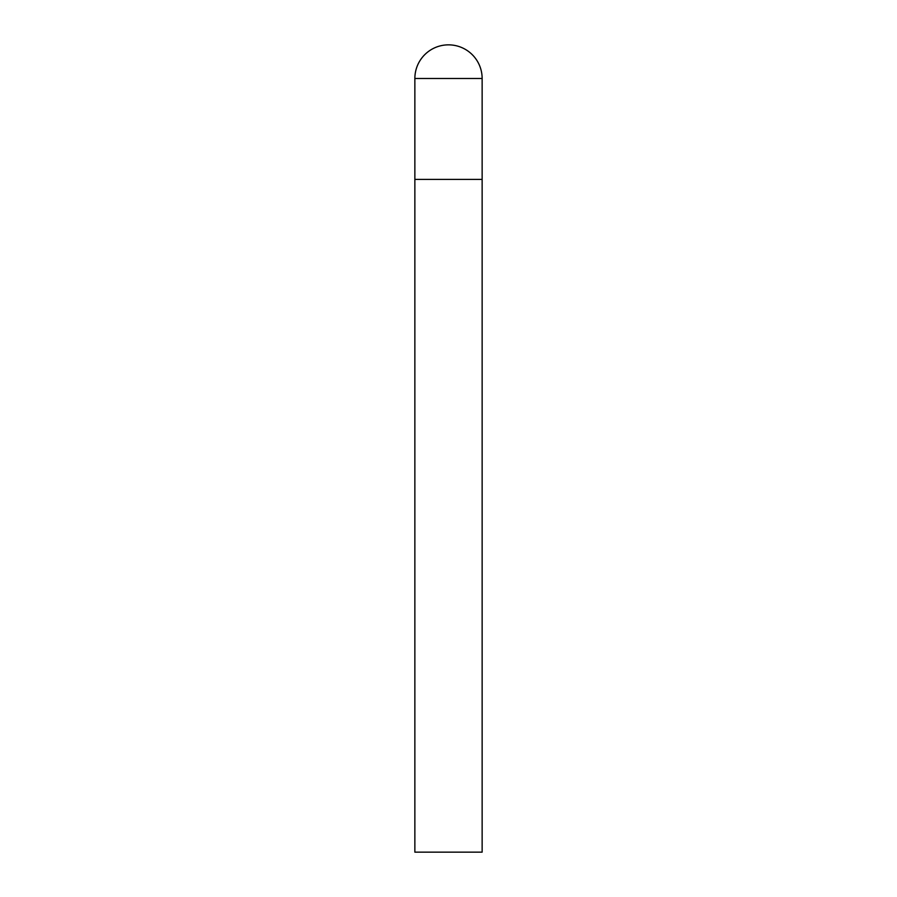 <?xml version="1.0" encoding="UTF-8"?>
<svg xmlns="http://www.w3.org/2000/svg" width="897" height="897" viewBox="0 0 897 897"><rect width="100%" height="100%" fill="white"/><g stroke="black" fill="none" stroke-linecap="round" stroke-linejoin="round"><path stroke-width="0.67" stroke-dasharray="4.49 3.36" d="M482.138 179.4L414.863 179.4L482.138 179.4M414.863 852.15L482.138 852.15M482.138 78.488L414.863 78.488"/><path stroke-width="1.35" d="M414.863 78.488L414.863 852.15L482.138 852.15L482.138 179.4L414.863 179.4L482.138 179.4L482.138 78.488A33.638 33.638 0 0 0 448.5 44.85A33.638 33.638 0 0 0 414.863 78.488L482.138 78.488"/></g></svg>
